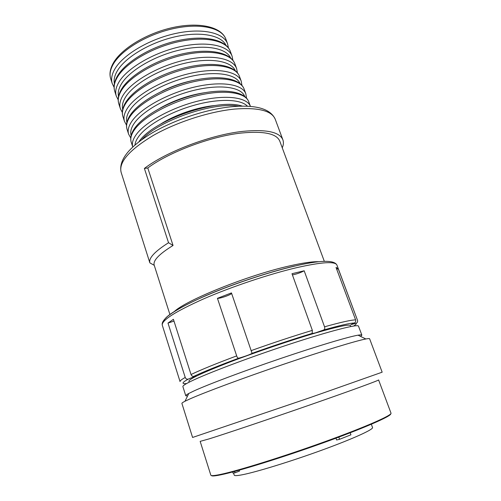 <?xml version="1.0" encoding="UTF-8"?>
<svg xmlns="http://www.w3.org/2000/svg" width="501" height="501" viewBox="0 0 501 501"><rect width="100%" height="100%" fill="white"/><g stroke="black" fill="none" stroke-linecap="round" stroke-linejoin="round"><path stroke-width="0.75" d="M390.73 413.832C391.531 416.043 364.678 427.892 323.809 442.627C283.009 457.35 238.138 471.272 220.96 474.791C215.035 476.019 211.873 476.269 211.472 475.555M390.999 413.131C392.333 415.154 365.642 426.971 324.404 441.851C283.228 456.73 237.687 470.884 220.365 474.453C214.234 475.731 211.053 475.969 210.827 475.167L200.162 441.368L209.049 438.907C225.682 433.734 270.371 418.698 311.265 404.457C352.222 390.198 379.288 380.265 378.593 379.927L390.999 413.131M382.163 372.187L310.144 397.606L192.584 437.461L181.901 403.418C181.788 403.086 182.821 402.359 185.007 401.238L190.286 398.771C205.185 392.164 243.423 377.948 282.977 364.496C322.544 351.032 355.992 340.83 365.83 338.977C368.241 338.513 369.506 338.451 369.619 338.776L382.163 372.187M360.614 336.428L361.86 335.138C361.728 334.762 360.457 334.774 358.052 335.175C348.489 336.76 317.102 346.11 280.291 358.616C243.499 371.103 207.896 384.517 193.799 391.012L188.802 393.454L185.007 401.238M187.549 396.022L185.777 395.771C185.646 395.389 186.654 394.619 188.802 393.454M185.777 395.771L182.884 386.609C182.621 385.845 185.238 384.104 190.743 381.399C206.28 373.715 249.623 357.307 290.048 344.068C330.528 330.792 358.184 323.821 358.497 326.145L361.86 335.138M189.215 382.157L188.915 381.211C188.958 379.082 202.348 372.8 229.076 362.373C255.078 352.385 289.785 340.574 314.597 333.253C337.599 326.571 349.541 324.015 350.424 325.6L350.769 326.527M356.067 323.289L350.838 324.661L354.295 323.007C355.535 322.4 355.973 321.36 355.622 319.895L336.033 267.453L338.225 268.724L357.501 320.258C357.871 321.698 357.388 322.707 356.067 323.289C356.649 323.746 355.848 324.654 353.668 326.019M167.992 323.082L173.409 319.306L191.025 374.523C191.683 375.938 192.591 376.558 193.737 376.383L195.734 376.069L188.307 379.094C186.842 379.432 185.815 378.888 185.232 377.46L167.992 323.082L173.979 321.085M217.434 298.314L231.449 292.903L252.078 353.33C250.462 354.345 246.799 355.748 241.075 357.539L238.745 358.177C237.862 358.228 237.18 357.47 236.685 355.898L217.434 298.314C219.707 298.734 230.742 294.907 231.612 293.392M315.417 332.877L312.154 333.541L312.355 330.372L291.989 273.703L304.182 270.784L324.542 326.809C325.061 328.337 324.761 329.407 323.646 330.009L315.417 332.877M336.71 269.262L338.225 268.724M292.415 274.886C296.367 274.172 300.287 272.807 304.182 270.784M185.746 383.616L186.497 383.609M282.263 147.845C283.541 144.895 283.748 142.234 282.89 139.842C279.664 131.963 266.319 129.133 242.86 131.362C211.059 134.7 166.282 151.659 144.388 168.442L147.776 167.985C168.994 152.091 211.14 136.253 241.238 133.047C263.814 130.867 276.665 133.573 279.79 141.157L324.329 261.34M154.252 265.323L149.855 262.856L127.799 193.342M169.914 314.509L154.189 265.135C152.843 260.62 159.124 254.063 173.045 245.465L147.776 167.985M173.045 245.465L168.536 242.734C154.746 251.477 148.521 258.184 149.855 262.856M168.536 242.734L144.388 168.442M214.829 105.536C197.5 107.07 174.88 114.854 160.276 124.317M204.815 92.685C189.034 95.102 174.179 100.213 160.257 108.028M192.954 80.511C182.22 82.734 171.937 86.272 162.111 91.132M234.612 471.441L235.044 472.781L233.034 473.126L232.658 471.961M235.044 472.781L239.522 471.078L239.227 470.176M350.199 432.789L350.932 434.818L339.59 439.289L336.616 439.978L335.977 438.175M371.341 424.253L372.544 427.522C373.596 429.407 353.186 438.744 322.224 450.03C291.313 461.302 256.618 471.973 242.465 474.735C237.217 475.762 234.474 475.9 234.236 475.142L233.554 473.044M339.59 439.289L338.814 437.116M188.307 379.094C181.894 382.614 181.331 384.098 186.61 383.541M238.745 358.177C218.768 365.598 203.763 371.667 193.737 376.383M312.317 333.353C293.511 339.064 273.427 345.721 252.078 353.33M354.295 323.007C350.061 323.082 339.841 325.418 323.646 330.009M185.232 377.46C181.544 379.507 179.815 380.885 180.059 381.599L162.28 325.199C161.479 320.371 175.312 311.572 203.794 298.809C231.581 286.722 269.35 274.078 296.648 267.672C321.774 262.017 335.2 261.146 336.929 265.067L357.501 320.258M355.622 319.895C351.295 319.914 340.937 322.218 324.542 326.809M236.685 355.898C216.426 363.463 201.208 369.669 191.025 374.523M312.355 330.372C293.198 336.152 272.757 342.922 251.032 350.669M294.619 266.05C268.611 272.106 232.952 283.967 206.074 295.54C178.444 307.783 164.272 316.513 163.539 321.723M319.031 261.722C312.768 261.447 302.767 262.887 289.027 266.037C248.12 275.193 186.165 300.118 174.329 311.547M127.768 193.254L121.11 172.288C118.624 162.211 129.321 149.943 153.212 135.483C176.602 122.119 209.643 111.447 234.825 109.055C258.284 107.302 271.755 110.69 275.224 119.219L282.89 139.842M238.708 106.225C213.802 101.503 158.604 120.509 141.889 139.56M134.988 144.946C135.226 142.403 136.429 139.635 138.595 136.629C146.718 125.275 170.196 111.836 194.82 105.066C219.451 98.265 241.012 99.16 247.456 106.218M250.444 106.412C247.181 97.263 225.845 94.307 198.866 100.858C171.918 107.346 144.883 122.263 136.078 134.813C132.815 139.441 131.707 143.486 132.759 146.937L131.224 142.209C130.085 138.671 131.156 134.531 134.437 129.784C143.205 117.071 170.29 102.041 197.269 95.641C224.279 89.165 245.578 92.372 248.734 101.747L250.444 106.412M244.67 96.392C241.444 87.18 220.766 83.961 194.739 90.161C168.737 96.292 142.697 110.846 134.243 123.296C131.087 127.93 130.047 131.995 131.137 135.489M127.06 129.327C125.745 125.15 126.759 120.478 130.097 115.324C138.858 101.791 165.449 86.861 192.071 80.717C218.649 74.58 240.179 78.131 244.093 89.034C240.787 79.271 219.425 75.651 192.497 81.982C165.593 88.245 138.702 103.431 130.11 116.495C126.885 121.367 125.87 125.645 127.06 129.327L128.619 134.162C127.454 130.536 128.488 126.308 131.732 121.48C140.393 108.548 167.353 93.424 194.288 87.105C221.248 80.724 242.584 84.187 245.834 93.8L246.511 98.096M126.897 122.388C125.895 118.812 126.91 114.71 129.928 110.076C138.182 97.363 163.814 82.728 189.635 76.678C215.474 70.566 236.309 74.016 239.948 83.46M239.484 76.421C236.04 66.282 214.616 62.256 187.762 68.449C160.94 74.568 134.249 89.917 125.814 103.312C122.651 108.316 121.693 112.725 122.927 116.558C121.568 112.249 122.526 107.458 125.795 102.179C134.387 88.32 160.796 73.221 187.355 67.215C213.864 61.21 235.464 65.186 239.484 76.421L241.213 81.156C237.825 71.155 216.419 67.284 189.541 73.528C162.687 79.697 135.921 94.99 127.423 108.26C124.242 113.213 123.259 117.578 124.473 121.348L126.509 125.137M122.695 109.381C121.774 105.73 122.758 101.597 125.645 96.969C133.711 83.993 158.949 69.276 184.587 63.308C210.245 57.283 231.218 60.947 235.251 70.622M234.913 63.915C231.33 53.4 209.844 48.979 183.072 55.029C156.325 61.003 129.828 76.515 121.555 90.243C118.455 95.365 117.547 99.912 118.825 103.882C117.428 99.455 118.33 94.545 121.536 89.147C129.953 74.962 156.187 59.7 182.671 53.832C209.117 47.952 230.786 52.342 234.913 63.915L236.629 68.606C233.097 58.235 211.635 53.964 184.831 60.064C158.059 66.094 131.487 81.544 123.152 95.146C120.027 100.225 119.1 104.722 120.365 108.642L122.325 112.412M230.579 57.878C226.17 47.977 205.078 44.101 179.596 50.05C154.139 55.937 129.283 70.741 121.405 83.968C118.637 88.583 117.679 92.748 118.524 96.461M114.76 91.32C113.32 86.767 114.165 81.732 117.303 76.221C125.563 61.723 151.615 46.292 178.03 40.562C204.414 34.813 226.139 39.61 230.379 51.503C226.665 40.619 205.116 35.809 178.425 41.727C151.753 47.564 125.444 63.226 117.328 77.279C114.291 82.527 113.433 87.205 114.76 91.32L116.282 96.035C114.973 91.977 115.85 87.349 118.912 82.145C127.091 68.211 153.469 52.611 180.166 46.718C206.888 40.75 228.412 45.416 232.082 56.162L232.902 60.289M114.397 83.629C113.614 79.866 114.547 75.682 117.196 71.079C124.893 57.602 149.379 42.717 174.661 36.899C199.955 31.024 221.166 35.101 225.938 45.228M225.882 39.197C222.031 27.95 200.431 22.758 173.809 28.538C147.219 34.243 121.098 50.056 113.138 64.429C110.157 69.796 109.356 74.599 110.721 78.851C109.243 74.173 110.038 69.025 113.113 63.402C121.204 48.591 147.081 33.003 173.434 27.405C199.749 21.781 221.536 26.979 225.882 39.197L227.573 43.812C223.772 32.709 202.185 27.655 175.544 33.486C148.922 39.241 122.732 54.997 114.71 69.251C111.71 74.574 110.884 79.333 112.237 83.529L114.078 87.268M358.052 335.175L365.83 338.977M336.929 265.067C334.142 259.8 320.22 260.113 295.158 266C267.521 272.381 229.42 285.213 201.903 297.437C186.385 304.326 174.93 310.633 167.541 316.344C162.374 321.122 161.904 323.189 162.28 325.199M121.11 172.288C118.505 160.057 129.014 146.843 152.642 132.646C175.557 119.313 207.796 108.849 232.815 106.613C256.443 104.715 270.578 108.917 275.224 119.219M138.971 141.72C152.987 120.102 217.979 97.726 242.334 106.131M131.224 142.209C129.959 138.151 131.03 133.61 134.437 128.575C143.367 115.38 170.146 100.62 196.837 94.332C223.477 88.063 244.939 91.188 248.734 101.747M128.619 134.162L130.73 137.963M244.093 89.034L245.834 93.8M241.213 81.156L241.945 85.389M122.927 116.558L124.473 121.348M236.629 68.606L237.405 72.789M118.825 103.882L120.365 108.642M116.282 96.035L118.18 99.793M230.379 51.503L232.082 56.162M227.573 43.812L228.425 47.896M110.721 78.851L112.237 83.529"/></g></svg>
